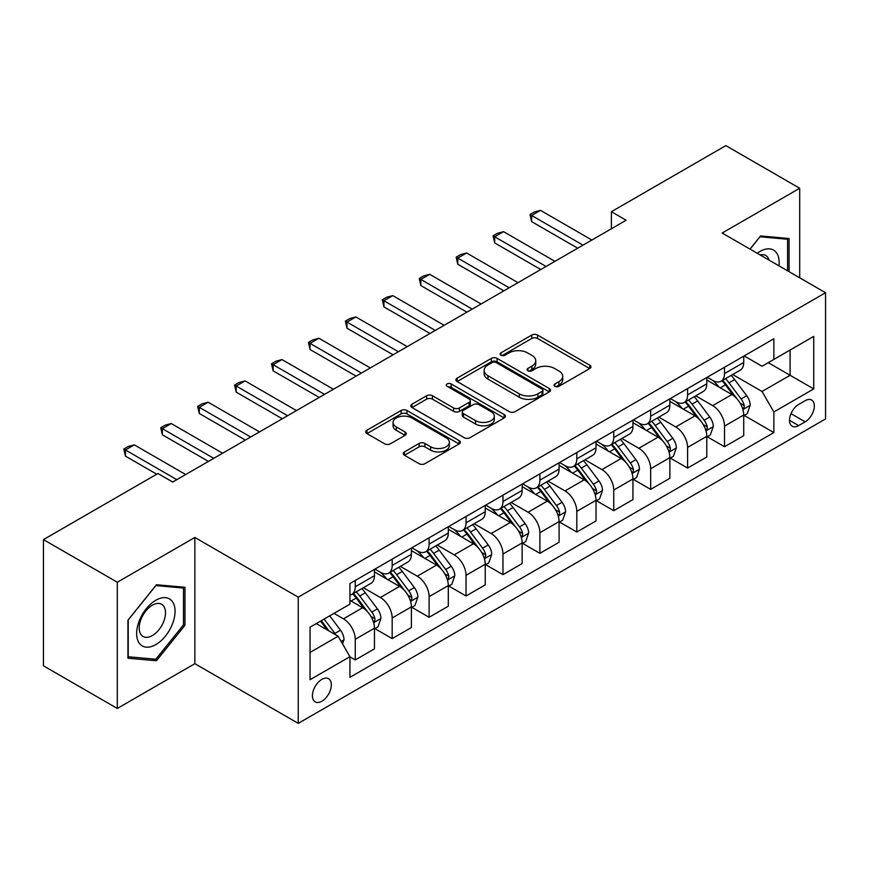 <?xml version="1.0" encoding="UTF-8"?>
<svg xmlns="http://www.w3.org/2000/svg" width="869" height="869" viewBox="0 0 869 869"><rect width="100%" height="100%" fill="white"/><g stroke="black" fill="none" stroke-linecap="round" stroke-linejoin="round"><path stroke-width="1.3" d="M554.889 386.325A2.868 1.662 0 0 0 558.952 386.325L589.758 368.532A4.106 2.368 0 0 0 590.963 366.859A4.106 2.368 0 0 0 589.758 365.186L537.563 335.054A4.106 2.368 0 0 0 531.763 335.054L500.957 352.847A2.868 1.662 0 0 0 500.109 354.02A2.868 1.662 0 0 0 500.957 355.182A2.868 1.662 0 0 0 505.019 355.182L509.006 352.879A13.122 7.571 0 0 1 527.559 352.879L531.904 355.399A13.122 7.571 0 0 1 535.749 360.754A13.122 7.571 0 0 1 531.904 366.11L527.918 368.413A2.868 1.662 0 0 0 527.081 369.586A2.868 1.662 0 0 0 527.918 370.759A2.868 1.662 0 0 0 531.98 370.759L535.967 368.456A13.122 7.571 0 0 1 554.531 368.456L558.876 370.965A13.122 7.571 0 0 1 562.721 376.32A13.122 7.571 0 0 1 558.876 381.676L554.889 383.979A2.868 1.662 0 0 0 554.053 385.152A2.868 1.662 0 0 0 554.889 386.325L554.889 383.979M321.878 701.207A13.372 7.723 120 0 0 330.611 689.421A13.372 7.723 120 0 0 328.558 678.711A13.372 7.723 120 0 0 321.878 679.373A13.372 7.723 120 0 0 313.144 691.159A13.372 7.723 120 0 0 315.186 701.87A13.372 7.723 120 0 0 321.878 701.207M404.465 451.913A4.106 2.368 0 0 0 403.27 453.585A4.106 2.368 0 0 0 404.465 455.258L419.108 463.709A4.106 2.368 0 0 0 424.908 463.709L459.125 443.95A4.106 2.368 0 0 0 460.331 442.278A4.106 2.368 0 0 0 459.125 440.605L406.931 410.472A4.106 2.368 0 0 0 401.13 410.472L366.924 430.231A4.106 2.368 0 0 0 365.719 431.904A4.106 2.368 0 0 0 366.924 433.577L384.609 443.787A4.106 2.368 0 0 0 390.409 443.787L405.052 435.336A4.106 2.368 0 0 0 406.247 433.664A4.106 2.368 0 0 0 405.052 431.991L396.275 426.918A10.971 6.333 0 0 1 393.07 422.443A10.971 6.333 0 0 1 399.838 416.588A10.971 6.333 0 0 1 411.787 417.967L446.155 437.802A10.971 6.333 0 0 1 449.36 442.278A10.971 6.333 0 0 1 442.593 448.132A10.971 6.333 0 0 1 430.644 446.764L424.908 443.451A4.106 2.368 0 0 0 419.108 443.451L404.465 451.913L404.465 455.258M194.852 537.466L117.304 582.241L43.45 539.606L43.45 665.817L117.304 708.452L194.852 663.688L298.241 723.377L298.241 597.166L194.852 537.466L194.852 663.688M799.697 277.798L799.697 188.258L722.161 233.033L825.55 292.723L298.241 597.166M799.697 188.258L725.854 145.623L611.374 211.71L611.374 228.764M43.45 539.606L157.919 473.518L172.692 482.045L626.147 220.237L611.374 211.71M509.288 411.645A4.106 2.368 0 0 0 515.089 411.645L549.306 391.886A4.106 2.368 0 0 0 550.511 390.214A4.106 2.368 0 0 0 549.306 388.541L497.111 358.408A4.106 2.368 0 0 0 491.311 358.408L457.094 378.167A4.106 2.368 0 0 0 455.899 379.84A4.106 2.368 0 0 0 457.094 381.513L509.288 411.645M448.241 386.944A2.868 1.662 0 0 1 451.152 387.346L451.152 383.935L504.216 414.578A4.106 2.368 0 0 1 505.421 416.251A4.106 2.368 0 0 1 504.216 417.924L469.999 437.683A4.106 2.368 0 0 1 464.198 437.683L412.004 407.539L412.004 404.194A4.106 2.368 0 0 0 410.809 405.866A4.106 2.368 0 0 0 412.004 407.539M412.004 404.194L426.657 395.743A4.106 2.368 0 0 1 432.447 395.743L453.618 407.963A4.106 2.368 0 0 0 459.419 407.963L469.13 402.358A4.106 2.368 0 0 0 470.335 400.685A4.106 2.368 0 0 0 469.13 399.001L447.09 386.281A2.868 1.662 0 0 1 446.253 385.108A2.868 1.662 0 0 1 448.024 383.577A2.868 1.662 0 0 1 451.152 383.935M805.172 400.685L798.665 404.443A12.948 7.473 120 0 0 790.203 415.849A12.948 7.473 120 0 0 792.191 426.234A12.948 7.473 120 0 0 798.665 425.593L805.172 421.834A12.948 7.473 120 0 0 813.623 410.429A12.948 7.473 120 0 0 811.646 400.044A12.948 7.473 120 0 0 805.172 400.685M298.241 723.377L825.55 418.934L825.55 292.723M744.168 355.921L762.037 366.24L773.855 359.418L773.855 338.78L349.935 583.523L349.935 604.161L310.059 627.179L310.059 679.71L349.935 656.692L349.935 677.331L773.855 432.577L773.855 411.949L762.037 391.474L732.665 374.517M773.855 359.418L813.732 336.39L813.732 388.921L773.855 411.949M117.304 582.241L117.304 708.452M768.239 362.655L790.106 375.278L790.106 350.033L813.732 336.39M762.037 391.474L790.106 375.278L813.732 388.921M310.059 652.423L338.117 636.227L316.262 623.605M349.935 656.855L355.258 659.929L355.258 639.291A16.707 9.646 -120 0 0 343.44 618.826L333.989 613.373M355.258 659.929L374.463 648.839L374.463 628.211A16.707 9.646 -120 0 0 362.645 607.735L349.935 600.403M374.897 628.635L392.18 638.606L392.18 617.978A16.707 9.646 -120 0 0 380.361 597.503L363.405 587.716M392.18 638.606L411.385 627.527L411.385 606.888A16.707 9.646 -120 0 0 399.566 586.423L374.463 571.921M411.83 607.312L429.112 617.294L429.112 596.655A16.707 9.646 -120 0 0 417.294 576.19L400.327 566.392M429.112 617.294L448.306 606.204L448.306 585.565A16.707 9.646 -120 0 0 436.499 565.1L411.385 550.609M448.752 585.999L466.034 595.971L466.034 575.332A16.707 9.646 -120 0 0 454.215 554.867L437.248 545.069M466.034 595.971L485.239 584.891L485.239 564.253A16.707 9.646 -120 0 0 473.42 543.788L448.306 529.286M485.684 564.676L502.966 574.648L502.966 554.02A16.707 9.646 -120 0 0 491.148 533.544L474.181 523.757M502.966 574.648L522.16 563.568L522.16 542.929A16.707 9.646 -120 0 0 510.342 522.465L485.239 507.963M522.606 543.353L539.888 553.336L539.888 532.697A16.707 9.646 -120 0 0 528.07 512.232L511.102 502.434M539.888 553.336L559.093 542.245L559.093 521.606A16.707 9.646 -120 0 0 547.274 501.141L522.16 486.651M559.527 522.041L576.81 532.013L576.81 511.374A16.707 9.646 -120 0 0 565.002 490.909L548.035 481.111M576.81 532.013L596.015 520.933L596.015 500.294A16.707 9.646 -120 0 0 584.196 479.829L559.093 465.328M596.46 500.718L613.742 510.7L613.742 490.062A16.707 9.646 -120 0 0 601.924 469.597L584.956 459.799M613.742 510.7L632.947 499.61L632.947 478.971A16.707 9.646 -120 0 0 621.129 458.506L596.015 444.005M633.382 479.395L650.664 489.377L650.664 468.739A16.707 9.646 -120 0 0 638.845 448.274L621.889 438.476M650.664 489.377L669.869 478.287L669.869 457.648A16.707 9.646 -120 0 0 658.05 437.183L632.947 422.692M670.314 458.082L687.596 468.054L687.596 447.416A16.707 9.646 -120 0 0 675.778 426.951L658.811 417.153M687.596 468.054L706.79 456.975L706.79 436.336A16.707 9.646 -120 0 0 694.983 415.871L669.869 401.369M707.236 436.759L724.518 446.742L724.518 426.103A16.707 9.646 -120 0 0 712.699 405.638L695.732 395.84M724.518 446.742L743.723 435.651L743.723 415.013A16.707 9.646 -120 0 0 731.904 394.548L706.79 380.046M707.236 377.233L712.699 380.394A16.707 9.646 -120 0 0 721.064 381.219A16.707 9.646 -120 0 0 724.518 373.572L724.518 367.261M670.314 398.556L675.778 401.706A16.707 9.646 -120 0 0 684.131 402.543A16.707 9.646 -120 0 0 687.596 394.884L687.596 388.573M633.382 419.879L638.845 423.029A16.707 9.646 -120 0 0 647.209 423.855A16.707 9.646 -120 0 0 650.664 416.208L650.664 409.896M596.46 441.191L601.924 444.352A16.707 9.646 -120 0 0 610.277 445.178A16.707 9.646 -120 0 0 613.742 437.531L613.742 431.22M559.527 462.514L565.002 465.665A16.707 9.646 -120 0 0 573.355 466.501A16.707 9.646 -120 0 0 576.81 458.843L576.81 452.532M522.606 483.837L528.07 486.988A16.707 9.646 -120 0 0 536.423 487.813A16.707 9.646 -120 0 0 539.888 480.166L539.888 473.855M485.684 505.15L491.148 508.311A16.707 9.646 -120 0 0 499.501 509.136A16.707 9.646 -120 0 0 502.966 501.489L502.966 495.178M448.752 526.473L454.215 529.623A16.707 9.646 -120 0 0 462.569 530.448A16.707 9.646 -120 0 0 466.034 522.801L466.034 516.49M411.83 547.785L417.294 550.946A16.707 9.646 -120 0 0 425.647 551.772A16.707 9.646 -120 0 0 429.112 544.124L429.112 537.813M374.897 569.108L380.361 572.269A16.707 9.646 -120 0 0 388.725 573.095A16.707 9.646 -120 0 0 392.18 565.447L392.18 559.136M744.168 415.436L773.855 432.577M721.064 381.219L740.258 370.129A16.707 9.646 -120 0 0 743.723 362.482L743.723 356.171M684.131 402.543L703.336 391.452A16.707 9.646 -120 0 0 706.79 383.805L706.79 377.494M647.209 423.855L666.404 412.775A16.707 9.646 -120 0 0 669.869 405.117L669.869 398.806M610.277 445.178L629.482 434.087A16.707 9.646 -120 0 0 632.947 426.44L632.947 420.129M573.355 466.501L592.56 455.41A16.707 9.646 -120 0 0 596.015 447.763L596.015 441.452M536.423 487.813L555.628 476.733A16.707 9.646 -120 0 0 559.093 469.075L559.093 462.764M499.501 509.136L518.706 498.046A16.707 9.646 -120 0 0 522.16 490.398L522.16 484.087M462.569 530.448L481.774 519.369A16.707 9.646 -120 0 0 485.239 511.722L485.239 505.41M425.647 551.772L444.852 540.692A16.707 9.646 -120 0 0 448.306 533.034L448.306 526.723M388.725 573.095L407.919 562.004A16.707 9.646 -120 0 0 411.385 554.357L411.385 548.046M349.935 595.091A16.707 9.646 -120 0 0 351.793 594.407L370.998 583.327A16.707 9.646 -120 0 0 374.463 575.68L374.463 569.369M351.793 594.407A16.707 9.646 -120 0 0 355.258 586.76L355.258 580.449M338.117 636.227L349.935 656.692M789.063 271.66L789.063 238.508L760.56 235.955L749.99 249.099M127.939 658.213L156.442 660.755L184.956 625.3L184.956 587.281L156.442 584.739L127.939 620.205L127.939 658.213M183.478 624.442L184.956 625.3M153.433 659.017L156.442 660.755M556.041 386.727L558.876 385.086A13.122 7.571 0 0 0 562.721 379.731L562.721 376.32M535.749 360.754L535.749 364.165A13.122 7.571 0 0 1 531.904 369.521L529.069 371.161M589.703 368.565L537.563 338.465A4.106 2.368 0 0 0 531.763 338.465L502.097 355.595M549.251 391.919L497.111 361.819A4.106 2.368 0 0 0 491.311 361.819L457.148 381.545M542.06 391.387A2.868 1.662 0 0 0 542.897 390.214A2.868 1.662 0 0 0 542.06 389.04L496.242 362.59A2.868 1.662 0 0 0 492.18 362.59L487.976 365.023A13.122 7.571 0 0 0 484.131 370.379A13.122 7.571 0 0 0 487.976 375.734L519.293 393.82A13.122 7.571 0 0 0 537.857 393.82L542.06 391.387L542.06 394.798A2.868 1.662 0 0 0 542.897 393.624L542.897 390.214M484.131 370.379L484.131 373.789A13.122 7.571 0 0 0 487.976 379.145L487.976 375.734M542.06 394.798L537.857 397.231A13.122 7.571 0 0 1 519.293 397.231L487.976 379.145M412.058 407.572L426.657 399.153L426.657 395.743M470.335 400.685L470.335 404.096A4.106 2.368 0 0 1 469.13 405.769L459.419 411.374A4.106 2.368 0 0 1 453.618 411.374L432.447 399.153A4.106 2.368 0 0 0 426.657 399.153M451.152 387.346L504.161 417.956M475.582 420.639A10.971 6.333 0 0 0 487.542 422.019A10.971 6.333 0 0 0 494.309 416.164A10.971 6.333 0 0 0 491.094 411.689L478.993 404.693A4.106 2.368 0 0 0 473.192 404.693L463.481 410.309A4.106 2.368 0 0 0 462.275 411.982A4.106 2.368 0 0 0 463.481 413.655L475.582 420.639L475.582 424.05A10.971 6.333 0 0 0 487.542 425.43A10.971 6.333 0 0 0 494.309 419.575L494.309 416.164M462.275 411.982L462.275 415.393A4.106 2.368 0 0 0 463.481 417.066L463.481 413.655M475.582 424.05L463.481 417.066M449.36 442.278L449.36 445.688A10.971 6.333 0 0 1 442.593 451.543A10.971 6.333 0 0 1 430.644 450.175L424.908 446.862A4.106 2.368 0 0 0 419.108 446.862L404.519 455.291M393.07 422.443L393.07 425.853A10.971 6.333 0 0 0 396.275 430.329L396.275 426.918M404.997 435.369L396.275 430.329M459.071 443.983L406.931 413.883A4.106 2.368 0 0 0 401.13 413.883L366.979 433.609M743.723 415.697L747.264 413.655L750.219 405.117A11.069 6.387 -120 0 0 746.688 395.699L734.62 379.579A31.957 18.455 -120 0 0 731.133 375.408M719.119 387.172A31.957 18.455 -120 0 0 712.58 380.318M742.713 408.919L744.005 407.528L744.244 405.595A11.069 6.387 -120 0 0 741.072 398.936L729.004 382.827A31.957 18.455 -120 0 0 725.517 378.645M722.541 380.361A26.526 15.316 60 0 1 726.897 385.315L737.108 398.947M721.976 380.698A31.957 18.455 60 0 1 725.463 384.869L733.479 395.58M583.023 245.145L531.622 215.469L531.622 221.606L529.992 214.524L534.424 211.971L540.475 210.352L591.876 240.029M577.7 248.208L531.622 221.606M540.475 210.352L531.622 215.469L529.992 214.524M706.79 437.02L710.342 434.967L713.297 426.44A11.069 6.387 -120 0 0 709.756 417.011L697.688 400.902A31.957 18.455 -120 0 0 694.201 396.72M682.198 408.484A31.957 18.455 -120 0 0 675.658 401.641M705.791 430.231L707.073 428.841L707.312 426.918A11.069 6.387 -120 0 0 704.151 420.259L692.072 404.139A31.957 18.455 -120 0 0 688.585 399.968M685.619 401.684A26.526 15.316 60 0 1 689.975 406.638L700.186 420.27M685.044 402.01A31.957 18.455 60 0 1 688.53 406.192L696.558 416.903M669.869 458.332L673.41 456.29L676.364 447.763A11.069 6.387 -120 0 0 672.834 438.334L660.766 422.225A31.957 18.455 -120 0 0 657.279 418.043M645.276 429.807A31.957 18.455 -120 0 0 638.726 422.964M668.858 451.554L670.151 450.164L670.39 448.23A11.069 6.387 -120 0 0 667.218 441.571L655.15 425.462A31.957 18.455 -120 0 0 651.663 421.28M648.687 422.997A26.526 15.316 60 0 1 653.043 427.95L663.253 441.593M648.122 423.333A31.957 18.455 60 0 1 651.609 427.505L659.625 438.215M632.947 479.655L636.488 477.613L639.443 469.075A11.069 6.387 -120 0 0 635.902 459.658L623.833 443.538A31.957 18.455 -120 0 0 620.347 439.366M608.343 451.13A31.957 18.455 -120 0 0 601.804 444.276M631.937 472.877L633.219 471.487L633.468 469.553A11.069 6.387 -120 0 0 630.297 462.895L618.228 446.775A31.957 18.455 -120 0 0 614.741 442.603M611.765 444.32A26.526 15.316 60 0 1 616.121 449.273L626.332 462.905M611.189 444.646A31.957 18.455 60 0 1 614.676 448.828L622.704 459.538M546.09 266.457L494.689 236.781L494.689 242.929L493.071 235.847L497.492 233.283L503.553 231.665L554.954 261.341M540.779 269.531L494.689 242.929M503.553 231.665L494.689 236.781L493.071 235.847M509.169 287.78L457.767 258.104L457.767 264.241L456.138 257.17L460.57 254.606L466.631 252.988L518.022 282.664M503.846 290.854L457.767 264.241M466.631 252.988L457.767 258.104L456.138 257.17M472.236 309.103L420.835 279.427L420.835 285.564L419.216 278.482L423.648 275.929L429.699 274.311L481.1 303.987M466.925 312.167L420.835 285.564M429.699 274.311L420.835 279.427L419.216 278.482M596.015 500.978L599.556 498.925L602.51 490.398A11.069 6.387 -120 0 0 598.98 480.97L586.912 464.861A31.957 18.455 -120 0 0 583.425 460.679M571.422 472.443A31.957 18.455 -120 0 0 564.872 465.599M595.004 494.189L596.297 492.799L596.536 490.866A11.069 6.387 -120 0 0 593.364 484.207L581.296 468.098A31.957 18.455 -120 0 0 577.809 463.927M574.833 465.643A26.526 15.316 60 0 1 579.188 470.596L589.41 484.229M574.268 465.969A31.957 18.455 60 0 1 577.755 470.151L585.782 480.861M435.315 330.416L383.913 300.739L383.913 306.887L382.284 299.805L386.716 297.241L392.777 295.623L444.178 325.299M429.992 333.49L383.913 306.887M392.777 295.623L383.913 300.739L382.284 299.805M778.972 265.838A27.156 15.675 120 0 0 776.593 252.933A27.156 15.675 120 0 0 757.214 253.27M769.108 260.146A18.586 10.732 120 0 0 767.859 257.441A18.586 10.732 120 0 0 765.763 255.508A18.586 10.732 120 0 0 760.082 254.932M759.908 236.759L787.586 239.268L787.586 270.813M785.761 238.204L787.586 239.268M750.045 249.131L759.973 236.792M155.855 600.24A27.156 15.675 120 0 0 136.65 633.49A27.156 15.675 120 0 0 155.855 644.581A27.156 15.675 120 0 0 175.06 611.32A27.156 15.675 120 0 0 155.855 600.24M152.357 605.204A18.586 10.732 120 0 0 140.213 621.596A18.586 10.732 120 0 0 143.059 636.488A18.586 10.732 120 0 0 152.357 635.565A18.586 10.732 120 0 0 164.502 619.184A18.586 10.732 120 0 0 161.656 604.292A18.586 10.732 120 0 0 152.357 605.204M183.478 624.876L155.855 659.234L128.232 656.768L128.232 619.945L155.855 585.576L183.478 588.052L183.478 624.876M181.643 586.988L183.478 588.052M559.093 522.291L562.634 520.249L565.589 511.722A11.069 6.387 -120 0 0 562.058 502.293L549.979 486.173A31.957 18.455 -120 0 0 546.492 482.002M534.489 493.766A31.957 18.455 -120 0 0 527.95 486.922M558.083 515.513L559.364 514.122L559.614 512.189A11.069 6.387 -120 0 0 556.442 505.53L544.374 489.421A31.957 18.455 -120 0 0 540.887 485.239M537.911 486.955A26.526 15.316 60 0 1 542.267 491.908L552.478 505.541M537.335 487.292A31.957 18.455 60 0 1 540.822 491.463L548.85 502.173M522.16 543.614L525.712 541.561L528.656 533.034A11.069 6.387 -120 0 0 525.126 523.605L513.058 507.496A31.957 18.455 -120 0 0 509.571 503.325M497.568 515.089A31.957 18.455 -120 0 0 491.018 508.235M521.15 536.836L522.443 535.445L522.682 533.512A11.069 6.387 -120 0 0 519.51 526.853L507.442 510.733A31.957 18.455 -120 0 0 503.955 506.562M500.978 508.278A26.526 15.316 60 0 1 505.334 513.231L515.556 526.864M500.414 508.604A31.957 18.455 60 0 1 503.901 512.786L511.928 523.496M485.239 564.937L488.78 562.884L491.735 554.357A11.069 6.387 -120 0 0 488.204 544.928L476.136 528.819A31.957 18.455 -120 0 0 472.649 524.637M460.635 536.401A31.957 18.455 -120 0 0 454.096 529.558M484.229 558.148L485.51 556.757L485.76 554.824A11.069 6.387 -120 0 0 482.588 548.165L470.52 532.056A31.957 18.455 -120 0 0 467.033 527.885M464.057 529.601A26.526 15.316 60 0 1 468.413 534.544L478.623 548.187M463.481 529.927A31.957 18.455 60 0 1 466.979 534.098L474.995 544.82M398.382 351.739L346.981 322.062L346.981 328.2L345.362 321.128L349.794 318.565L355.845 316.946L407.246 346.622M393.07 354.813L346.981 328.2M355.845 316.946L346.981 322.062L345.362 321.128M361.461 373.062L310.059 343.385L310.059 349.523L308.43 342.44L312.862 339.888L318.923 338.269L370.324 367.945M356.138 376.125L310.059 349.523M318.923 338.269L310.059 343.385L308.43 342.44M324.528 394.374L273.127 364.698L273.127 370.835L271.508 363.763L275.94 361.2L281.99 359.581L333.392 389.258M319.216 397.448L273.127 370.835M281.99 359.581L273.127 364.698L271.508 363.763M448.306 586.249L451.858 584.207L454.813 575.68A11.069 6.387 -120 0 0 451.272 566.251L439.203 550.131A31.957 18.455 -120 0 0 435.717 545.96M423.714 557.724A31.957 18.455 -120 0 0 417.174 550.87M447.307 579.471L448.589 578.081L448.828 576.147A11.069 6.387 -120 0 0 445.667 569.488L433.588 553.379A31.957 18.455 -120 0 0 430.101 549.197M427.135 550.913A26.526 15.316 60 0 1 431.48 555.867L441.702 569.499M426.56 551.25A31.957 18.455 60 0 1 430.046 555.421L438.074 566.132M287.606 415.697L236.205 386.021L236.205 392.158L234.576 385.086L239.008 382.523L245.069 380.904L296.47 410.581M282.295 418.76L236.205 392.158M245.069 380.904L236.205 386.021L234.576 385.086M411.385 607.572L414.926 605.519L417.88 596.992A11.069 6.387 -120 0 0 414.35 587.563L402.282 571.454A31.957 18.455 -120 0 0 398.795 567.283M386.792 579.047A31.957 18.455 -120 0 0 380.242 572.193M410.374 600.794L411.667 599.404L411.906 597.47A11.069 6.387 -120 0 0 408.734 590.811L396.666 574.691A31.957 18.455 -120 0 0 393.179 570.52M390.203 572.236A26.526 15.316 60 0 1 394.559 577.19L404.769 590.822M389.638 572.562A31.957 18.455 60 0 1 393.125 576.744L401.141 587.455M250.685 437.02L199.283 407.344L199.283 413.481L197.654 406.399L202.086 403.846L208.136 402.217L259.538 431.893M245.362 440.083L199.283 413.481M208.136 402.217L199.283 407.344L197.654 406.399M374.463 628.884L378.004 626.842L380.959 618.315A11.069 6.387 -120 0 0 377.418 608.887L365.349 592.777A31.957 18.455 -120 0 0 361.862 588.595M373.453 622.106L374.735 620.716L374.973 618.782A11.069 6.387 -120 0 0 371.813 612.124L359.744 596.015A31.957 18.455 -120 0 0 356.257 591.843M353.281 593.56A26.526 15.316 60 0 1 357.637 598.502L367.848 612.145M352.705 593.885A31.957 18.455 60 0 1 356.192 598.057L364.22 608.778M213.752 458.332L162.351 428.656L162.351 434.793L160.732 427.722L165.164 425.158L171.215 423.54L222.616 453.216M208.441 461.406L162.351 434.793M171.215 423.54L162.351 428.656L160.732 427.722M342.549 643.896L344.026 639.638A11.069 6.387 -120 0 0 340.496 630.21L329.72 615.828M335.89 634.935A11.069 6.387 -120 0 0 334.88 633.447L324.115 619.065M321.334 620.672L329.079 631.003M320.563 621.118L327.135 629.873M176.831 479.655L125.429 449.979L125.429 456.116L123.8 449.034L128.232 446.481L134.293 444.863L185.694 474.539M156.735 474.192L125.429 456.116M134.293 444.863L125.429 449.979L123.8 449.034M343.44 618.826L362.645 607.735M380.361 597.503L399.566 586.423M417.294 576.19L436.499 565.1M454.215 554.867L473.42 543.788M491.148 533.544L510.342 522.465M528.07 512.232L547.274 501.141M565.002 490.909L584.196 479.829M601.924 469.597L621.129 458.506M638.845 448.274L658.05 437.183M675.778 426.951L694.983 415.871M712.699 405.638L731.904 394.548M724.518 373.572L743.723 362.482M724.518 426.103L743.723 415.013M687.596 447.416L706.79 436.336M687.596 394.884L706.79 383.805M650.664 468.739L669.869 457.648M650.664 416.208L669.869 405.117M613.742 490.062L632.947 478.971M613.742 437.531L632.947 426.44M576.81 511.374L596.015 500.294M576.81 458.843L596.015 447.763M539.888 532.697L559.093 521.606M539.888 480.166L559.093 469.075M502.966 554.02L522.16 542.929M502.966 501.489L522.16 490.398M466.034 575.332L485.239 564.253M466.034 522.801L485.239 511.722M429.112 596.655L448.306 585.565M429.112 544.124L448.306 533.034M392.18 617.978L411.385 606.888M392.18 565.447L411.385 554.357M355.258 639.291L374.463 628.211M355.258 586.76L374.463 575.68M790.996 413.655L805.172 421.834M789.508 420.303L798.665 425.593M558.876 385.086L558.876 381.676M527.918 370.759L527.918 368.413M531.904 369.521L531.904 366.11M500.957 355.182L500.957 352.847M531.763 338.465L531.763 335.054M537.563 338.465L537.563 335.054M589.758 368.532L589.758 365.186M457.094 381.513L457.094 378.167M491.311 361.819L491.311 358.408M497.111 361.819L497.111 358.408M549.306 391.886L549.306 388.541M519.293 397.231L519.293 393.82M537.857 397.231L537.857 393.82M432.447 399.153L432.447 395.743M453.618 411.374L453.618 407.963M459.419 411.374L459.419 407.963M469.13 405.769L469.13 402.358M504.216 417.924L504.216 414.578M419.108 446.862L419.108 443.451M424.908 446.862L424.908 443.451M430.644 450.175L430.644 446.764M405.052 435.336L405.052 431.991M366.924 433.577L366.924 430.231M401.13 413.883L401.13 410.472M406.931 413.883L406.931 410.472M459.125 443.95L459.125 440.605M742.897 409.527L750.143 405.334M729.004 382.827L734.62 379.579M720.303 387.846L725.463 384.869M741.072 398.936L746.688 395.699M740.192 403.259L744.244 405.595M705.965 430.839L713.221 426.657M692.072 404.139L697.688 400.902M683.371 409.169L688.53 406.192M704.151 420.259L709.756 417.011M703.271 424.583L707.312 426.918M669.043 452.162L676.288 447.969M655.15 425.462L660.766 422.225M646.449 430.481L651.609 427.505M667.218 441.571L672.834 438.334M666.338 445.895L670.39 448.23M632.111 473.486L639.367 469.293M618.228 446.775L623.833 443.538M609.517 451.804L614.676 448.828M630.297 462.895L635.902 459.658M629.417 467.218L633.468 469.553M595.189 494.798L602.445 490.616M581.296 468.098L586.912 464.861M572.595 473.127L577.755 470.151M593.364 484.207L598.98 480.97M592.495 488.53L596.536 490.866M558.267 516.121L565.513 511.928M544.374 489.421L549.979 486.173M535.662 494.439L540.822 491.463M556.442 505.53L562.058 502.293M555.563 509.853L559.614 512.189M521.335 537.433L528.591 533.251M507.442 510.733L513.058 507.496M498.741 515.762L503.901 512.786M519.51 526.853L525.126 523.605M518.641 531.176L522.682 533.512M484.413 558.756L491.658 554.574M470.52 532.056L476.136 528.819M461.819 537.085L466.979 534.098M482.588 548.165L488.204 544.928M481.708 552.488L485.76 554.824M447.481 580.079L454.737 575.886M433.588 553.379L439.203 550.131M424.887 558.398L430.046 555.421M445.667 569.488L451.272 566.251M444.787 573.812L448.828 576.147M410.559 601.391L417.804 597.209M396.666 574.691L402.282 571.454M387.965 579.721L393.125 576.744M408.734 590.811L414.35 587.563M407.854 595.135L411.906 597.47M373.627 622.715L380.883 618.532M359.744 596.015L365.349 592.777M351.033 601.044L356.192 598.057M371.813 612.124L377.418 608.887M370.933 616.447L374.973 618.782M341.148 641.463L343.961 639.845M334.88 633.447L340.496 630.21"/></g></svg>
